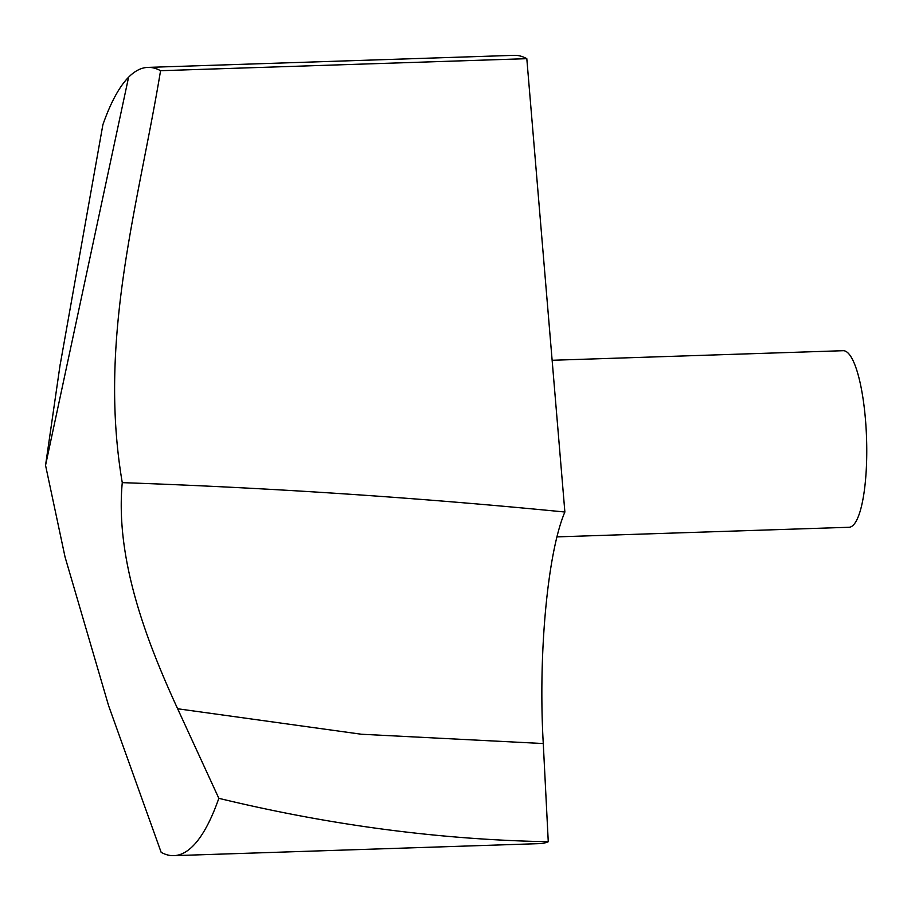 <?xml version="1.0" encoding="UTF-8"?>
<svg xmlns="http://www.w3.org/2000/svg" width="911" height="911" viewBox="0 0 911 911"><rect width="100%" height="100%" fill="white"/><g stroke="black" fill="none" stroke-linecap="round" stroke-linejoin="round"><path stroke-width="1.37" d="M218.834 798.321L177.634 708.758C146.762 641.663 115.082 559.263 122.268 482.648C269.872 487.772 417.409 497.565 564.877 512.016C547.727 551.85 538.037 653.688 543.275 743.547L548.263 841.73C439.842 839.726 330.033 825.252 218.834 798.321A394.349 91.385 88.1 0 1 173.819 855.657A394.349 91.385 88.1 0 1 161.156 852.332L108.603 705.706L65.045 556.985L45.55 465.316L60.149 364.537M60.206 364.548L102.886 124.716A394.349 91.385 88.1 0 1 147.901 67.391A394.349 91.385 88.1 0 1 160.564 70.705C138.278 205.567 97.659 338.175 122.268 482.648M564.877 512.016L526.809 58.668L160.564 70.705M548.263 841.73A394.349 91.385 88.1 0 1 540.064 843.609L173.819 855.657M147.901 67.391L514.146 55.343A394.349 91.385 88.1 0 1 526.809 58.668M552.134 360.278L843.187 350.701A88.333 20.475 88.1 0 1 865.45 419.379A88.333 20.475 88.1 0 1 848.995 527.275L557.111 536.875M128.588 77.23L45.55 465.316M543.275 743.547L361.382 734.243L177.634 708.758"/></g></svg>
